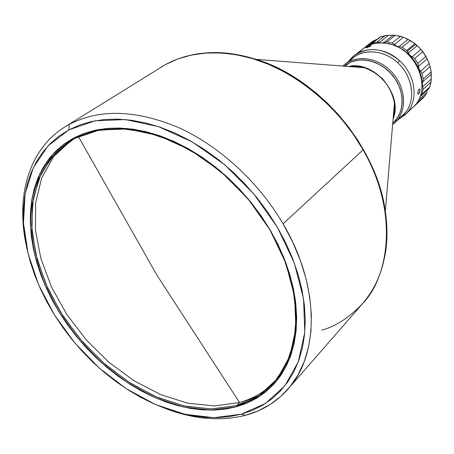 <?xml version="1.0" encoding="UTF-8"?>
<svg xmlns="http://www.w3.org/2000/svg" width="454" height="454" viewBox="0 0 454 454"><rect width="100%" height="100%" fill="white"/><g stroke="black" fill="none" stroke-linecap="round" stroke-linejoin="round"><path stroke-width="0.68" d="M70.955 140.496L53.521 156.874L41.666 178.064L35.645 202.887L35.457 230.116L40.883 258.547L51.518 287.024L66.834 314.457L86.192 339.836L108.852 362.213L133.987 380.736L160.671 394.622L187.899 403.209L214.566 405.95L239.508 402.477L156.709 274.812L78.383 136.558L156.709 274.812L239.508 402.477C253.565 398.533 265.567 391.376 275.516 381.008C265.567 391.376 253.565 398.533 239.508 402.477L236.727 405.524L259.251 395.389L277.383 378.721L289.93 356.027L295.9 328.265L294.629 296.785L285.901 263.337L270.028 229.928L247.861 198.642L220.757 171.47L190.447 150.092L158.849 135.712L127.897 128.987L99.358 130.014L74.706 138.379L73.701 137.976L98.49 129.543L127.194 128.505L158.333 135.264L190.135 149.735L220.644 171.254L247.924 198.602L270.232 230.087L286.207 263.717L294.986 297.37L296.258 329.042L290.248 356.969L277.621 379.782L259.37 396.535L236.716 406.705L236.727 405.524L239.508 402.477L214.566 405.95L187.899 403.209L160.671 394.622L133.987 380.736L108.852 362.213L86.192 339.836L66.834 314.457L51.518 287.024L40.883 258.547L35.457 230.116L35.645 202.887L41.666 178.064L53.521 156.874L70.955 140.496M393.453 122.552L397.608 117.614L400.388 112.007L401.926 105.708L402.153 98.961L401.041 92.026L398.635 85.187L395.02 78.718L390.344 72.89L384.793 67.93L378.596 64.048L372.002 61.386L365.283 60.053L358.711 60.087L352.531 61.477L349.671 62.658L345.091 66.239L349.671 62.658L344.217 66.171M363.104 149.865L353.07 133.975L341.533 118.948L328.679 105.022L314.713 92.412L299.856 81.311L284.346 71.891L268.433 64.264L252.362 58.532L236.375 54.747L220.712 52.925L205.588 53.061L191.219 55.11L177.769 58.992L165.415 64.61L161.198 67.067L165.415 64.61C182.78 55.252 209.771 47.789 248.111 57.335C286.043 66.642 335.103 100.499 363.104 149.865L283.075 223.811L363.104 149.865C400.683 215.366 387.08 279.096 362.479 303.72C393.198 269.937 395.553 205.98 363.104 149.865M69.241 124.402C99.449 108.71 135.854 109.749 178.462 127.517C219.14 145.853 258.417 181.793 283.075 223.811C258.417 181.793 219.14 145.853 178.462 127.517C135.854 109.749 99.449 108.71 69.241 124.402C30.299 145.359 15.402 193.699 26.043 244.241C15.856 195.64 29.101 149.043 64.916 126.916L69.241 124.402L68.804 129.901L69.241 124.402M245.54 415.274L241.256 414.19L213.97 417.691L184.84 414.281L155.194 404.406L126.269 388.715L99.182 367.99L74.961 343.111L54.52 315.07L38.669 284.925L28.125 253.831L23.472 223.039L25.123 193.858L33.312 167.685L47.993 145.916L68.804 129.901L79.654 125.009L91.458 121.536L104.102 119.55L117.472 119.107L131.439 120.242L145.847 122.983L160.546 127.33L175.369 133.249L190.135 140.706L204.669 149.627L218.794 159.916L232.329 171.459L245.115 184.125L256.981 197.762L267.781 212.205L277.394 227.267L285.702 242.765L292.614 258.508L298.062 274.301L301.995 289.958L304.396 305.292L305.258 320.138L304.6 334.337L302.46 347.73L298.891 360.204L293.965 371.633L287.768 381.922L280.396 391.002L271.946 398.805L262.526 405.286L252.259 410.422L241.256 414.19L229.633 416.59L217.506 417.64L204.998 417.351L192.224 415.762L179.285 412.902L166.295 408.827L153.356 403.589L140.57 397.244L128.034 389.855L115.838 381.491L104.074 372.218L92.82 362.122L82.163 351.277L72.18 339.757L62.941 327.663L54.52 315.07L46.978 302.075L40.378 288.767L34.776 275.255L30.231 261.629L26.792 247.998L24.493 234.468L23.387 221.149L23.489 208.159L24.828 195.612L27.422 183.615L31.275 172.299L36.382 161.777L42.721 152.164L50.269 143.572L58.98 136.121L68.804 129.901L94.988 120.815L125.389 119.561L158.435 126.609L192.229 141.892L224.679 164.717L253.69 193.779L277.394 227.267L294.323 263.019L303.556 298.772L304.787 332.351L298.267 361.9L284.749 385.968L265.312 403.572L241.256 414.19L245.54 415.274L258.383 410.768L270.226 404.44L280.895 396.314L290.219 386.439L298.023 374.902L304.163 361.81L308.504 347.304L310.939 331.551L311.382 314.747L309.776 297.132L306.098 278.949L300.383 260.477L292.671 241.999L283.075 223.811C319.979 285.895 319.508 354.636 287.955 389.146C276.497 402.028 262.355 410.739 245.54 415.274C220.672 421.55 194.125 419.354 165.903 408.691C194.125 419.354 220.672 421.55 245.54 415.274M74.706 138.379L95.942 130.69L120.259 128.516L146.727 132.193L174.228 141.767L201.519 156.976L227.301 177.225L250.324 201.616L269.477 228.992L283.863 258.031L292.892 287.348L296.275 315.581L294.039 341.504L286.491 364.097L274.171 382.557C263.978 393.749 251.499 401.404 236.727 405.524L211.587 408.958L184.699 406.092L157.254 397.307L130.372 383.159L105.073 364.335L82.31 341.624L62.913 315.922L47.636 288.171L37.137 259.427L31.939 230.791L32.45 203.46L38.879 178.655L51.228 157.629L69.212 141.58L74.706 138.379L55.047 153.282L41.11 173.632L33.273 198.182L31.598 225.615L35.894 254.632L45.775 283.966L60.694 312.431L79.978 338.911L102.854 362.388L128.437 381.922L155.739 396.66L183.688 405.87L211.104 408.963L236.727 405.524L236.716 406.705L210.945 410.144L183.376 407.017L155.274 397.738L127.818 382.909L102.099 363.262L79.098 339.654L59.701 313.027L44.691 284.408L34.748 254.915L30.412 225.734L32.081 198.143L39.946 173.445L53.941 152.97L73.701 137.976L74.706 138.379M363.733 48.237L364.846 47.483L363.733 48.237M420.535 100.368L422.901 98.172L420.535 100.368M419.944 100.936L422.282 98.762M358.632 66.426L358.615 67.288L358.632 66.426M414.979 105.532L417.487 102.678L425.392 95.334L426.72 92.656L418.293 100.47L426.72 92.656L425.392 95.334L422.901 98.172L425.392 95.334L417.487 102.678L418.055 101.622L414.979 105.532L419.689 101.157L414.979 105.532M393.947 108.824L394.798 108.949L393.947 108.824M414.36 106.123L418.435 102.32M428.831 88.649L429.825 86.918L421.931 94.194L423.128 89.29L421.931 94.194L429.825 86.918L431.022 82.06L423.128 89.29L422.702 86.748L423.128 89.29L431.022 82.06L431.209 78.996L422.702 86.748L421.386 76.686L419.008 69.019L421.386 76.686L422.135 84.404L422.759 81.816L431.283 74.115L431.209 78.996L422.702 86.748L422.135 84.404L423.247 78.934L422.759 81.816L431.283 74.115L431.169 71.806L423.247 78.934L422.158 73.571L423.247 78.934L431.169 71.806L430.108 66.5L422.158 73.571L420.597 71.165L422.158 73.571L430.108 66.5L429.178 63.583L420.597 71.165L419.678 70.194L415.104 61.784L409.866 55.343L415.104 61.784L419.008 69.019L418.543 66.295L427.163 58.776L429.178 63.583L420.597 71.165L419.008 69.019L417.856 63.35L418.543 66.295L427.163 58.776L425.875 56.392L417.856 63.35L414.672 58.583L417.856 63.35L425.875 56.392L422.736 51.682L414.672 58.583L412.215 56.818L414.672 58.583L422.736 51.682L420.926 49.424L412.215 56.818L410.955 56.211L403.561 50.019L396.501 46.075L403.561 50.019L409.866 55.343L408.447 52.976L417.203 45.633L420.926 49.424L412.215 56.818L409.866 55.343L406.756 50.519L407.431 51.166L415.648 44.31L407.431 51.166L408.447 52.976L417.203 45.633L414.916 43.72L406.756 50.519L402.096 47.29L399.191 46.563L402.096 47.29L410.308 40.542L402.096 47.29L406.756 50.519L414.916 43.72L408.061 39.322L399.191 46.563L397.8 46.467L389.044 43.703L383.528 43.028L390.043 43.925L396.501 46.075L394.447 44.503L403.368 37.296L408.061 39.322L399.191 46.563L396.501 46.075L392.142 42.965L394.447 44.503L403.368 37.296L400.456 36.292L392.142 42.965L386.939 41.904L384.101 42.387L393.13 35.236L384.101 42.387L386.939 41.904L395.303 35.253L386.939 41.904L392.142 42.965L400.456 36.292L394.021 35.168L388.397 35.355L379.328 42.489L380.554 42.926L378.176 42.103L376.911 42.12L379.328 42.489L388.397 35.355L386.836 35.344L385.361 35.503L376.911 42.12L372.172 43.391L370.038 44.867L380.662 36.774L372.172 43.391L376.911 42.12L385.361 35.503L379.623 37.296L386.836 35.344L395.303 35.253L403.368 37.296L410.308 40.542L414.916 43.72L419.297 47.539L412.76 42.126M376.531 39.6L375.191 40.071L367.78 45.837L375.191 40.071L372.632 41.308L376.814 39.481M361.463 67.504L361.475 66.954L361.463 67.504M356.538 66.199L356.367 67.113L356.538 66.199M394.634 111.661L393.703 111.707L394.634 111.661M355.737 67.061L355.925 66.153L355.737 67.061M394.736 106.054L394.185 105.981L394.736 106.054M362.371 67.164L362.371 67.578L362.371 67.164M394.265 105.073L394.668 105.135L394.265 105.073M396.739 120.798L395.468 120.475L393.487 122.523L395.468 120.475L396.739 120.798L392.619 124.629L404.815 113.307L396.739 120.798C407.686 108.483 405.172 85.42 390.866 71.102C376.707 56.625 354.455 54.554 342.804 66.063L344.904 64.241C357.343 54.344 378.835 57.811 392.052 72.345C405.394 86.748 407.334 108.847 396.739 120.798M394.753 122.847L404.815 113.307C415.359 101.429 413.503 79.558 400.326 65.336C387.268 50.99 365.975 47.619 353.609 57.459L344.904 64.241M358.983 52.579C366.798 44.095 377.03 41.257 389.685 44.061C379.362 41.637 370.43 43.244 362.877 48.879L354.421 55.45C368.614 46.16 383.664 47.925 399.571 60.728C384.129 46.041 360.221 46.047 349.79 60.041L354.421 55.45M352.366 66.8L352.491 66.136L352.366 66.8M406.949 112.808L404.957 114.868L398.618 119.266L406.949 112.808C418.815 99.982 415.495 74.831 399.571 60.728L397.693 62.697L399.571 60.728C415.495 74.831 418.815 99.982 406.949 112.808L414.786 105.527L406.949 112.808M393.419 115.072L394.1 115.055L393.419 115.072M404.957 114.868L414.786 105.527C431.816 88.07 416.528 49.809 389.685 44.061C416.528 49.809 431.816 88.07 414.786 105.527M371.094 45.797L366.645 47.835L366.094 47.812L366.395 47.488L368.813 46.143L370.98 45.621L370.549 46.291L366.106 47.852L368.813 46.143L371.094 45.797M420.035 89.705L419.485 92.571L418.599 93.978L417.873 93.785L418.599 93.978L418.208 94.182L417.85 92.554L418.69 89.659L419.116 89.086L419.854 89.115L420.035 90.567L419.048 93.416L418.395 94.131L417.947 93.984M418.31 90.522L419.116 89.086L419.854 89.115M417.822 93.416L418.021 91.538M349.62 61.307C360.277 48.283 383 48.754 397.937 62.924C413.032 76.902 416.068 100.703 404.815 113.307M345.029 65.541C357.105 55.893 378 59.241 390.866 73.355C403.85 87.35 405.768 108.841 395.468 120.475L398.93 115.378L401.217 109.465L402.227 102.95L401.904 96.089L400.258 89.16L397.341 82.441L395.445 79.246L390.854 73.349L388.215 70.705L382.37 66.165L375.98 62.765L369.306 60.643L362.615 59.866L356.169 60.456L350.227 62.38L345.029 65.541M379.623 37.296L370.816 44.151M382.83 42.835L384.101 42.387L382.83 42.835M421.312 95.408L420.33 96.498L421.931 94.194L421.312 95.408M419.939 96.867L420.33 96.498L419.939 96.867M427.22 91.322L426.72 92.656L427.22 91.322M428.332 89.2L428.667 88.802M418.219 100.601L418.055 101.622L418.219 100.601M413.957 42.954L416.721 45.128L421.67 50.167L425.699 55.967L427.418 59.304L425.54 55.689L422.674 51.427L419.167 47.488L422.736 51.682L427.163 58.776L429.66 65.001L431.169 71.806L431.181 80.551L429.825 86.918L428.882 88.604L420.438 96.396M364.085 47.948L372.535 41.382M422.135 84.404L421.885 88.133L422.135 84.404M392.738 123.216L393.465 122.546C404.542 112.467 405.013 92.247 394.066 77.356C383.238 62.385 363.279 55.944 349.671 62.658L346.998 64.15M344.529 65.938L344.245 66.176M236.716 406.705L247.089 403.084L256.754 398.169L265.607 391.989L273.541 384.566L280.447 375.94L286.241 366.179L290.827 355.357L294.13 343.565L296.093 330.909L296.661 317.516L295.798 303.522L293.494 289.067L289.748 274.329L284.59 259.467L278.064 244.661L270.232 230.087L261.181 215.928L251.011 202.348L239.854 189.522L227.834 177.599L215.111 166.732L201.831 157.033L188.16 148.611L174.274 141.563L160.324 135.95L146.477 131.808L132.897 129.174L119.725 128.039L107.104 128.397L95.153 130.207L83.984 133.419L73.701 137.976L64.389 143.787L56.109 150.773L48.924 158.838L42.88 167.884L38 177.792L34.3 188.467L31.797 199.794L30.48 211.66L30.339 223.953L31.349 236.562L33.494 249.382L36.729 262.304L41.013 275.232L46.302 288.057L52.55 300.69L59.701 313.027L67.691 324.985L76.459 336.471L85.937 347.401L96.061 357.695L106.741 367.275L117.915 376.065L129.498 383.988L141.393 390.973L153.526 396.966L165.795 401.904L178.11 405.728L190.368 408.396L202.461 409.854L214.288 410.076L225.746 409.031L236.716 406.705M287.955 389.146L362.479 303.72C348.967 317.783 335.364 326.591 321.665 330.137M188.149 55.814C209.016 50.57 231.682 51.75 256.141 59.355C318.617 78.082 376.871 146.574 385.327 211.246C387.682 227.295 387.495 242.413 384.754 256.612C387.483 243.134 387.671 228.01 385.327 211.246L382.574 197.246L378.437 182.939L372.91 168.53L366.038 154.258L357.894 140.365L348.621 127.069L338.378 114.578L327.357 103.075L315.763 92.69L303.805 83.519L291.695 75.608L279.602 68.968L267.707 63.571L256.141 59.355C239.309 54.253 224.355 52.017 211.269 52.641M362.479 303.72C382.591 280.214 390.207 249.394 385.327 211.246L394.43 103.081C395.156 109.005 394.719 114.181 393.124 118.608L394.679 111.111L394.43 103.081C390.928 85.749 380.906 73.968 364.363 67.731L356.486 66.193L348.893 66.534M393.13 118.539L394.685 111.105L394.43 103.081C392.71 86.947 377.336 70.966 364.363 67.731L256.141 59.355C221.467 48.97 191.242 50.712 165.455 64.582L64.916 126.916M348.598 66.511C357.945 63.815 369.153 67.782 382.223 78.4C393.97 92.485 397.596 105.964 393.102 118.84C403.532 94.761 374.034 60.081 348.598 66.511"/></g></svg>
